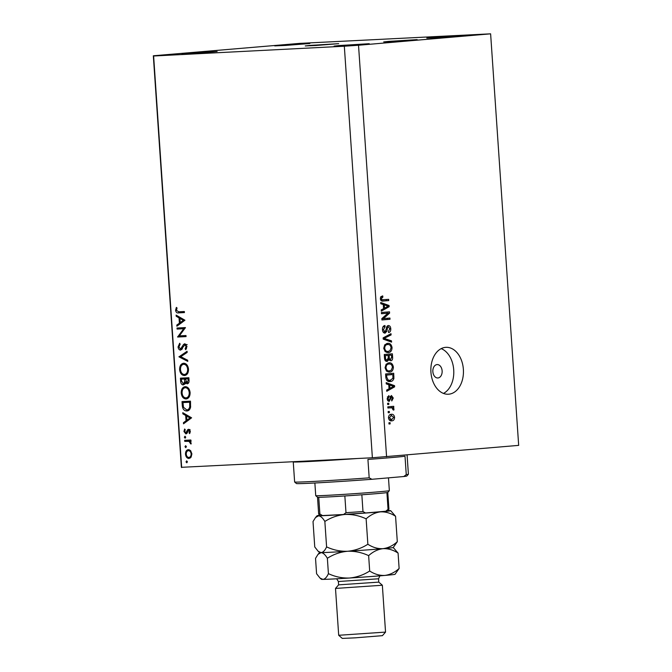 <?xml version="1.0" encoding="UTF-8"?>
<svg xmlns="http://www.w3.org/2000/svg" width="672" height="672" viewBox="0 0 672 672"><rect width="100%" height="100%" fill="white"/><g stroke="black" fill="none" stroke-linecap="round" stroke-linejoin="round"><path stroke-width="1.01" d="M437.035 364.585A6.712 4.654 87.1 0 0 432.852 371.599A6.712 4.654 87.1 0 0 437.833 377.975A6.712 4.654 87.1 0 0 437.951 377.966A6.712 4.654 87.1 0 0 442.134 370.952A6.712 4.654 87.1 0 0 437.153 364.577A6.712 4.654 87.1 0 0 437.035 364.585M309.901 45.419L305.239 45.94L315.739 45.503L338.705 43.663L309.901 45.419M388.357 41.395L383.695 41.916L394.195 41.471L417.161 39.631L388.357 41.395M445.553 347.357A23.478 16.279 87.1 0 0 430.912 371.902A23.478 16.279 87.1 0 0 448.35 394.229A23.478 16.279 87.1 0 0 448.745 394.204A23.478 16.279 87.1 0 0 463.394 369.659A23.478 16.279 87.1 0 0 445.948 347.332A23.478 16.279 87.1 0 0 445.553 347.357M338.99 45.553L334.093 46.099L345.114 45.637L369.23 43.705L338.99 45.553M186.908 53.357L182.011 53.911L193.032 53.441L217.148 51.509L186.908 53.357M279.611 45.352L274.714 45.898L285.734 45.427L309.851 43.504L279.611 45.352M431.693 37.548L426.796 38.094L437.816 37.624L461.933 35.7L431.693 37.548M183.708 328.726L177.08 329.07L177.005 328.02L185.455 327.583L179.348 335.882L185.993 335.538L186.068 336.596L177.618 337.025L183.708 328.726L184.842 328.633M180.592 350.129C179.155 349.969 178.315 348.894 178.072 346.903L179.676 343.249L180.172 344.215L178.945 346.861L180.533 349.079L183.548 344.459L184.792 343.736L186.959 346.525L185.741 349.717L185.161 348.793L186.085 346.45L184.876 344.786L180.592 350.129M178.97 356.84L187.068 351.305L187.152 352.43L180.76 356.681L187.681 360.242L187.757 361.368L178.97 356.84L180.776 356.689M179.626 369.634C179.6 365.87 180.928 363.737 183.607 363.233C186.337 363.409 187.975 365.366 188.504 369.088C188.546 372.91 187.202 375.06 184.489 375.547C181.751 375.354 180.13 373.38 179.626 369.634L180.491 369.558C180.86 372.658 182.171 374.304 184.414 374.497L187.034 374.262M181.222 393.053C181.196 389.29 182.524 387.156 185.203 386.66C187.942 386.837 189.571 388.786 190.1 392.507C190.142 396.329 188.798 398.479 186.085 398.966C183.347 398.773 181.726 396.799 181.222 393.053L182.087 392.986M182.776 412.692L191.604 417.816L183.532 423.805L183.456 422.663L186.043 420.79L185.682 415.481L182.86 413.843L182.776 412.692M186.018 461.866L186.656 460.858L187.429 461.798L186.791 462.806L186.018 461.866L187.421 461.748M372.38 457.758L181.381 467.317L153.325 55.776L299.62 43.386L490.619 33.827L518.675 445.376L372.38 457.758L344.324 46.217L153.619 56.003L181.675 467.552M188.378 449.618L190.646 450.685L191.89 453.886L191.092 457.195L188.983 458.48C187.009 458.329 185.85 456.91 185.497 454.222C185.48 451.5 186.438 449.971 188.378 449.618L188.311 449.627M184.985 446.704L185.623 445.696L186.396 446.636L185.758 447.644L184.985 446.704L186.388 446.586M184.733 441.37L184.657 440.32L190.831 440L190.907 441.05L190 441.101L191.159 443.134L191.008 444.058L188.941 441.344L184.733 441.37L187.051 441.168L186.984 440.202M184.346 437.245L184.976 436.237L185.749 437.178L185.111 438.186L184.346 437.245L185.749 437.128M188.588 429.274L190.352 431.348L189.622 433.583L189.05 432.902L189.596 431.39L188.689 430.324L186.833 433.482L185.909 433.927L183.952 431.508L184.624 429.022L185.237 429.694L184.708 431.416L185.8 432.877L187.664 429.71L188.588 429.274M187.11 410.953L186.791 410.978C184.061 410.903 182.549 408.979 182.272 405.216L182.02 401.587L190.47 401.15L190.579 407.249C189.966 409.66 188.706 410.903 186.791 410.978L186.976 410.97M180.642 381.326L180.424 378.16L188.874 377.731L189.025 380.016C189.269 382.183 188.656 383.46 187.186 383.846L185.296 382.578L183.296 384.947C181.717 384.762 180.827 383.552 180.642 381.326L181.516 381.251M176.123 315.109L184.951 320.225L176.879 326.214L176.803 325.072L179.39 323.207L179.029 317.898L176.207 316.252L176.123 315.109M176.45 310.296L178.735 311.808L184.355 311.522L184.43 312.572L178.727 312.866C177.055 313.27 176.005 312.413 175.577 310.288L176.358 307.406L177.055 307.994L176.45 310.296M387.937 313.177L381.486 313.732L381.402 312.514L389.516 311.816L389.6 313.11L383.468 318.612L389.936 318.049L390.02 319.267L381.906 319.964L381.822 318.662L387.937 313.177L381.478 313.648M388.315 325.534C389.76 325.584 390.575 326.659 390.768 328.742C390.852 330.977 390.121 332.245 388.592 332.548L388.408 331.338L389.827 328.86L388.382 326.752L387.584 327.205L386.896 331.187L385.081 333.152C383.536 333.068 382.662 331.909 382.46 329.675C382.402 327.197 383.225 325.819 384.938 325.517L385.123 326.726L383.418 329.692L384.972 331.943L386.308 328.885C386.392 326.962 387.064 325.844 388.315 325.534L388.357 325.534M391.583 342.124L383.216 339.142L383.132 337.882L391.003 333.682L391.087 334.933L384.115 338.36L391.49 340.864L391.583 342.124M387.475 343.35C389.878 343.006 391.406 344.425 392.062 347.626C391.852 350.843 390.575 352.506 388.206 352.624L385.216 351.683L383.737 348.34L384.77 344.778L387.694 343.342M388.802 362.821C391.205 362.468 392.734 363.896 393.389 367.097C393.179 370.306 391.902 371.969 389.533 372.086L386.543 371.146L385.064 367.811L386.098 364.249L389.021 362.804M388.76 384.703L386.266 383.897L386.182 382.628L394.548 385.669L394.632 386.854L386.77 391.297L386.686 390.029L389.038 388.802L388.76 384.703M390.163 423.898L389.004 423.998L388.92 422.78L390.079 422.68L390.163 423.898L388.996 423.956M490.619 33.827L358.52 45.242L386.576 456.792M391.457 420.865L391.818 420.848C390.071 421.159 388.954 420.16 388.475 417.841C388.634 415.514 389.575 414.33 391.306 414.313C393.028 414.028 394.12 415.027 394.582 417.32C394.439 419.622 393.515 420.798 391.818 420.848L391.608 420.857M389.39 412.642L388.231 412.742L388.147 411.524L389.306 411.424L389.39 412.642L388.231 412.7M390.97 407.761L387.912 408.022L387.828 406.812L393.725 406.3L393.809 407.518L392.868 407.593L394.019 408.946L393.775 410.122L392.902 409.735L392.188 407.87L388.559 407.887L390.97 407.761M388.836 404.426L387.677 404.527L387.593 403.309L388.752 403.208L388.836 404.426L387.668 404.485M389.264 401.327L389.264 401.327C388.03 401.302 387.332 400.403 387.164 398.614L388.861 395.556L389.054 396.757L388.013 398.63L389.038 400.126L389.55 399.806L391.406 395.489L393.271 398.042L391.776 400.957L391.583 399.756L392.431 398.152L391.608 396.69L389.264 401.327M389.794 381.536L390.23 381.511C387.845 381.931 386.375 380.562 385.829 377.412L385.594 373.96L393.7 373.254L393.901 378.437C393.196 380.528 391.969 381.553 390.23 381.511L389.978 381.528M387.131 361.435C385.552 361.469 384.678 360.36 384.51 358.1L384.266 354.488L392.372 353.791L392.624 357.42C392.75 359.386 392.137 360.52 390.802 360.814L389.012 359.654L387.131 361.435M383.292 304.559L380.806 303.744L380.713 302.476L389.08 305.516L389.164 306.701L381.31 311.144L381.217 309.884L383.578 308.65L383.292 304.559M382.855 301.056L383.242 301.039C381.721 301.4 380.755 300.602 380.352 298.628L380.797 296.747L382.704 295.882L382.889 297.091L381.301 298.595L381.998 299.762L388.66 299.342L388.744 300.56L383.015 301.048M380.444 299.964L383.09 299.821M358.52 45.242L344.324 46.217M443.47 393.422A23.478 16.279 87.1 0 0 453.751 370.44A23.478 16.279 87.1 0 0 441.176 348.634M390.239 414.548L391.541 415.514M388.475 417.85L389.323 417.799L391.675 419.63L393.742 417.362L394.582 417.32M391.406 419.647L389.105 419.765L391.675 419.63L390.424 420.731M393.742 417.362L391.39 415.523L389.323 417.799M391.322 406.51L391.398 407.644L393.809 407.518M391.398 407.644L392.868 407.593M392.96 408.996L394.019 408.946M388.559 407.887L387.904 407.938M387.391 396.841L389.054 396.757M387.173 398.672L388.013 398.63M387.534 400.201L389.038 400.126M390.314 396.304L390.558 396.749M392.423 398.084L393.271 398.042M390.138 396.766L391.608 396.69M390.037 397.177L391.146 397.118M388.223 400.168L387.954 400.823M386.249 383.653L392.129 385.787L394.548 385.669M392.456 386.963L394.632 386.854M389.836 388.324L389.038 388.777M388.408 389.13L386.694 390.104M392.171 385.921L389.735 385.022L389.962 388.315L393.742 386.333L392.171 385.921M388.786 385.073L389.735 385.022M389.012 388.366L389.962 388.315M391.289 373.464L391.373 374.632M392.868 378.487L393.901 378.437M390.776 380.209L388.836 381.461M386.862 380.419L387.744 380.419M386.585 380.083L390.155 380.293L392.927 378.286L392.834 374.556L385.669 375.094M392.834 374.556L386.618 375.094L386.761 377.185L388.147 379.999M385.669 375.144L386.618 375.094M387.517 380.436L390.155 380.293M385.812 377.227L386.761 377.185M387.845 363.014L389.668 364.031M392.44 367.147L393.389 367.097M389.945 370.801L388.164 372.002M386.392 371.003L387.064 370.994M386.879 364.14L386.14 364.199M392.44 367.189C391.919 364.736 390.734 363.686 388.87 364.039C387.122 364.106 386.165 365.333 386.014 367.718C386.518 370.112 387.668 371.162 389.474 370.868L391.272 370.205L392.44 367.189M386.854 371.003L389.474 370.868M385.064 367.769L386.014 367.718M389.962 354.001L390.046 355.16M389.978 359.638L389.525 360.352M387.962 359.705L389.012 359.654M386.459 360.251L385.82 361.133M385.039 360.318L387.038 360.217L388.29 357.622L388.139 355.379L384.342 355.622M389.029 359.688L390.583 359.604L391.642 357.084L391.507 355.093L386.677 355.454M391.507 355.093L389.088 355.295L389.39 358.638L390.583 359.604M386.669 355.421L389.088 355.295M388.298 358.697L389.39 358.638M388.139 355.379L385.291 355.622L385.644 359.209L387.038 360.217M384.342 355.673L385.291 355.622M384.661 359.26L385.644 359.209M384.51 358.092L385.459 358.042M386.518 343.552L388.34 344.56M391.112 347.676L392.062 347.626M388.618 351.338L386.837 352.54M385.064 351.532L385.736 351.523M385.552 344.669L384.812 344.736M391.112 347.718C390.592 345.274 389.407 344.224 387.542 344.568C385.795 344.644 384.838 345.87 384.686 348.247C385.19 350.641 386.341 351.691 388.147 351.406L389.945 350.734L391.112 347.718M385.526 351.54L388.147 351.406M383.737 348.298L384.686 348.247M388.668 334.925L391.087 334.933M388.676 335.059L384.972 336.899M383.166 338.411L384.115 338.36M383.2 338.957L389.08 340.99L391.49 340.864M382.981 326.836L385.123 326.726M382.469 329.742L383.418 329.692M383.116 332.035L384.972 331.943M387.223 326.08L387.803 326.785M389.819 328.784L390.768 328.742M386.736 326.836L388.382 326.752M386.593 327.256L387.584 327.205M385.862 331.237L386.896 331.187M384.266 331.976L383.771 332.758M387.106 312.026L387.181 313.211M387.92 313.194L389.6 313.11M381.822 318.696L383.468 318.612M387.526 318.259L387.61 319.393L390.02 319.267M387.61 319.393L381.906 319.88M380.789 303.5L386.669 305.642L389.08 305.516M386.669 305.642L384.275 304.878L384.493 308.162L388.282 306.188L386.702 305.777M386.988 306.818L389.164 306.701M384.376 308.171L383.569 308.624M382.948 308.977L381.226 309.952M383.317 304.92L384.275 304.878M383.544 308.213L384.493 308.162M380.52 297.209L382.889 297.091M380.352 298.645L381.301 298.595M380.621 299.83L381.998 299.762M386.257 299.552L386.333 300.686L388.744 300.56M386.333 300.686L382.301 301.031M190.201 458.086L189.218 457.397M186.253 454.154L185.497 454.222M188.63 450.652L189.487 449.812M188.899 457.43C190.378 457.162 191.125 455.994 191.134 453.928C190.84 451.87 189.949 450.786 188.446 450.668C186.967 450.937 186.245 452.105 186.262 454.171C186.522 456.229 187.404 457.313 188.899 457.43L191.058 457.246M191.89 453.86L191.134 453.928M190.47 450.5L188.446 450.668M190.907 441.025L190 441.101M191.15 443.444L190.31 443.52M191.134 442.915L190.386 442.974M190.159 441.235L188.941 441.344M191.26 441.143L187.051 441.168M190.067 432.81L189.05 432.902M190.352 431.323L189.596 431.39M190.042 430.206L188.689 430.324M184.708 431.449L183.952 431.508M187.278 432.751L185.8 432.877M187.396 432.474L186.371 432.558M187.866 431.147L186.917 431.231M189.235 431.029L189.983 429.509M189.504 429.551L187.664 429.71M185.338 422.503L183.456 422.663M187.933 420.63L186.043 420.79M187.337 415.338L185.682 415.481M184.506 413.7L182.86 413.843M186.875 420.193L189.966 417.967L186.589 416.01L186.875 420.193L188.756 420.034M191.604 417.824L189.966 417.967M188.244 415.867L186.589 416.01M184.414 402.469L184.346 401.461M188.084 410.701L186.53 409.937M186.984 409.912L189.487 409.676M190.537 402.125L182.96 402.587L183.49 407.274L186.724 409.928L189.193 409.718M190.537 402.175L182.96 402.587M190.663 406.602L189.739 406.678L189.672 402.242M186.724 409.928C188.32 409.836 189.328 408.752 189.739 406.678M187.354 398.664L185.9 397.916M185.018 387.736L186.262 386.761M187.715 387.5L185.279 387.71C183.112 388.139 182.045 389.894 182.087 392.969C182.465 396.077 183.767 397.723 186.018 397.916L188.63 397.681M186.236 397.891L188.462 397.706M186.018 397.916C188.194 397.48 189.269 395.707 189.235 392.599C188.824 389.525 187.505 387.895 185.279 387.71M190.1 392.532L189.235 392.599M188.345 383.284L187.824 382.729M186.304 382.494L185.296 382.578M184.472 384.426L183.851 383.838M182.818 379.042L182.75 378.042M186.824 378.84L181.364 379.168L181.465 380.663L183.221 383.897L185.59 383.695M188.941 378.697L185.371 378.966L187.102 382.796L188.177 380.251L188.076 378.823L185.371 378.966M189.042 380.176L188.177 380.251M188.941 378.748L188.076 378.823M188.756 382.645L187.102 382.796M185.808 381.797L184.598 381.898L184.506 379.008L181.364 379.168M186.824 378.806L184.506 379.008M183.221 383.897L184.598 381.898M184.951 383.746L183.313 383.888M185.758 375.245L184.304 374.497M183.422 364.308L184.666 363.342M186.119 364.081L183.683 364.283C181.516 364.72 180.449 366.475 180.491 369.55M184.64 374.472L186.866 374.287M184.414 374.497C186.598 374.06 187.673 372.288 187.639 369.18C187.228 366.106 185.909 364.476 183.683 364.283M188.504 369.104L187.639 369.18M180.995 356.521L178.962 356.698M178.937 346.828L178.072 346.903M182.246 348.928L180.533 349.079M182.498 348.516L181.331 348.617M185.573 344.728L185.867 344.257L183.548 344.459M186.505 348.676L185.161 348.793M186.95 346.374L186.085 346.45M186.379 344.66L187.194 344.593M181.751 349.558L181.222 349.02M184.876 328.591L177.08 329.07M179.39 328.868L179.332 327.902M186.06 336.512L177.618 337.025M179.936 336.823L177.601 336.79M179.92 336.588L180.499 335.824M178.685 324.912L176.803 325.072M181.28 323.039L179.39 323.207M180.684 317.755L179.029 317.898M177.853 316.109L176.207 316.252M180.222 322.602L183.313 320.376L179.936 318.419L180.222 322.602L182.104 322.442M184.951 320.233L183.313 320.376M181.591 318.276L179.936 318.419M184.422 312.488L181.045 312.665L178.433 311.816M176.442 310.212L175.577 310.288M406.258 474.634L403.763 476.532A55.348 0.966 176.1 0 0 406.837 476.02L408.391 474.239A57.019 0.991 -3.9 0 0 408.4 474.214A57.019 0.991 -3.9 0 1 406.258 474.634L405.006 456.229A57.019 0.991 176.1 0 1 391.297 457.59A57.019 0.991 176.1 0 1 367.928 459.438L369.18 477.842A57.019 0.991 -3.9 0 1 294.63 481.992A57.019 0.991 -3.9 0 0 294.63 481.992L293.252 461.899A57.019 0.991 176.1 0 0 356.546 458.573M403.763 476.532L371.902 479.287A55.348 0.966 176.1 0 1 296.419 483.546L294.63 481.992M371.902 479.287L369.18 477.842M314.866 483L315.731 495.659A36.893 0.647 -3.9 0 0 315.731 495.676A36.893 0.647 -3.9 0 0 339.116 494.668A36.893 0.647 -3.9 0 0 379.092 491.786A36.893 0.647 -3.9 0 0 389.34 490.652A36.893 0.647 -3.9 0 0 389.348 490.644L388.475 477.851M389.34 490.652L387.786 492.442A35.221 0.613 176.1 0 1 387.786 492.442A35.221 0.613 176.1 0 1 386.912 492.626A35.221 0.613 176.1 0 1 378 493.525A35.221 0.613 176.1 0 1 361.847 494.794A35.221 0.613 176.1 0 1 344.845 495.961A35.221 0.613 176.1 0 1 318.738 497.297A35.221 0.613 176.1 0 1 317.52 497.23L315.731 495.676M361.847 494.794L362.981 511.526L365.526 512.988L343.568 514.492L322.526 515.567L319.88 514.03L318.738 497.297M385.736 511.241L388.055 509.359A35.221 0.613 -3.9 0 0 388.928 509.158C388.223 510.98 387.206 511.669 385.888 511.224L365.526 512.988M386.912 492.626L388.055 509.359M343.568 514.492L345.988 512.686A35.221 0.613 -3.9 0 0 362.981 511.526M344.845 495.961L345.988 512.686M317.512 497.23L318.654 513.946C320.594 516.802 319.486 515.071 322.384 515.575L322.526 515.567M385.543 632.092L382.418 635.662L355.026 637.854L342.275 638.4L338.696 635.284L385.543 632.092L382.351 585.236L378.773 582.12L338.621 584.858L338.386 581.515L378.546 578.777L379.915 575.845M382.351 585.236L335.496 588.437L338.696 635.275M397.303 541.708C392.935 545.672 388.156 547.991 382.973 548.671A36.893 0.647 176.1 0 0 393.221 547.537L397.303 541.708L395.564 516.289L390.709 510.703A36.893 0.647 -3.9 0 0 389.264 510.636A36.893 0.647 176.1 0 0 388.214 510.653M367.861 544.244C361.679 548.218 354.934 550.553 347.617 551.258C354.875 551.015 361.889 552.468 368.642 555.635C373.019 551.662 377.79 549.343 382.973 548.671C377.765 548.89 372.725 547.42 367.861 544.244L366.131 518.826C370.499 514.861 375.27 512.543 380.461 511.862C385.669 511.644 390.701 513.114 395.564 516.289M399.126 568.47C394.75 572.443 389.97 574.762 384.796 575.434A36.893 0.647 176.1 0 0 395.044 574.3L399.126 568.47L398.076 553.09C393.221 549.923 388.181 548.444 382.973 548.671A36.893 0.647 176.1 0 1 347.617 551.258C340.351 551.502 333.346 550.049 326.592 546.882L324.853 521.464C331.036 517.499 337.789 515.155 345.106 514.45C352.372 514.206 359.377 515.668 366.131 518.826M326.592 546.882C324.988 550.452 323.148 552.367 321.056 552.619L318.209 551.326L314.756 546.974L313.018 521.556L315.512 517.541L318.553 515.819C320.645 516.02 322.745 517.902 324.853 521.464M320.032 578.096L321.434 579.323A36.893 0.647 176.1 0 0 322.888 579.39C324.971 579.138 326.819 577.223 328.415 573.653C335.168 576.811 342.174 578.273 349.44 578.029C356.756 577.324 363.502 574.98 369.684 571.015C374.548 574.182 379.579 575.66 384.796 575.434A36.893 0.647 176.1 0 1 349.44 578.029A36.893 0.647 176.1 0 1 322.888 579.39L320.032 578.096L316.579 573.737L315.529 558.356L318.024 554.35L321.056 552.619C323.156 552.821 325.256 554.702 327.365 558.272C333.547 554.299 340.301 551.964 347.617 551.258A36.893 0.647 176.1 0 1 321.056 552.619A36.893 0.647 176.1 0 1 319.612 552.552L318.209 551.326M390.709 510.703A36.893 0.647 -3.9 0 1 380.461 511.862A36.893 0.647 176.1 0 1 345.106 514.45A36.893 0.647 176.1 0 1 318.553 515.819A36.893 0.647 176.1 0 1 317.1 515.726A36.893 0.647 176.1 0 1 319.561 515.332M398.076 553.09L393.229 547.52M328.415 573.653L327.365 558.272M369.684 571.015L368.642 555.635M389.81 398.572L390.894 398.513M392.977 376.606L393.926 376.555M391.667 357.47L392.624 357.42M388.282 357.496L389.231 357.445M383.132 337.898L385.367 337.781M383.2 338.881L385.434 338.764M386.274 329.162L387.173 329.112M189.126 441.067L186.808 441.26M183.145 405.14L182.272 405.216M190.596 402.998L189.731 403.066M185.413 379.63L184.548 379.705M183.515 346.349L182.532 346.441M181.045 312.665L178.727 312.866M365.417 512.996A33.541 0.588 176.1 0 1 343.686 514.483M318.654 513.946A35.221 0.613 -3.9 0 0 319.88 514.03M408.4 474.214L407.089 455.02M387.786 492.433L388.928 509.158M336.63 578.794L338.386 581.515M378.773 582.12L378.546 578.777M317.1 515.726L315.512 517.541M319.595 552.544L318.024 554.35M338.621 584.858L335.504 588.428"/></g></svg>
